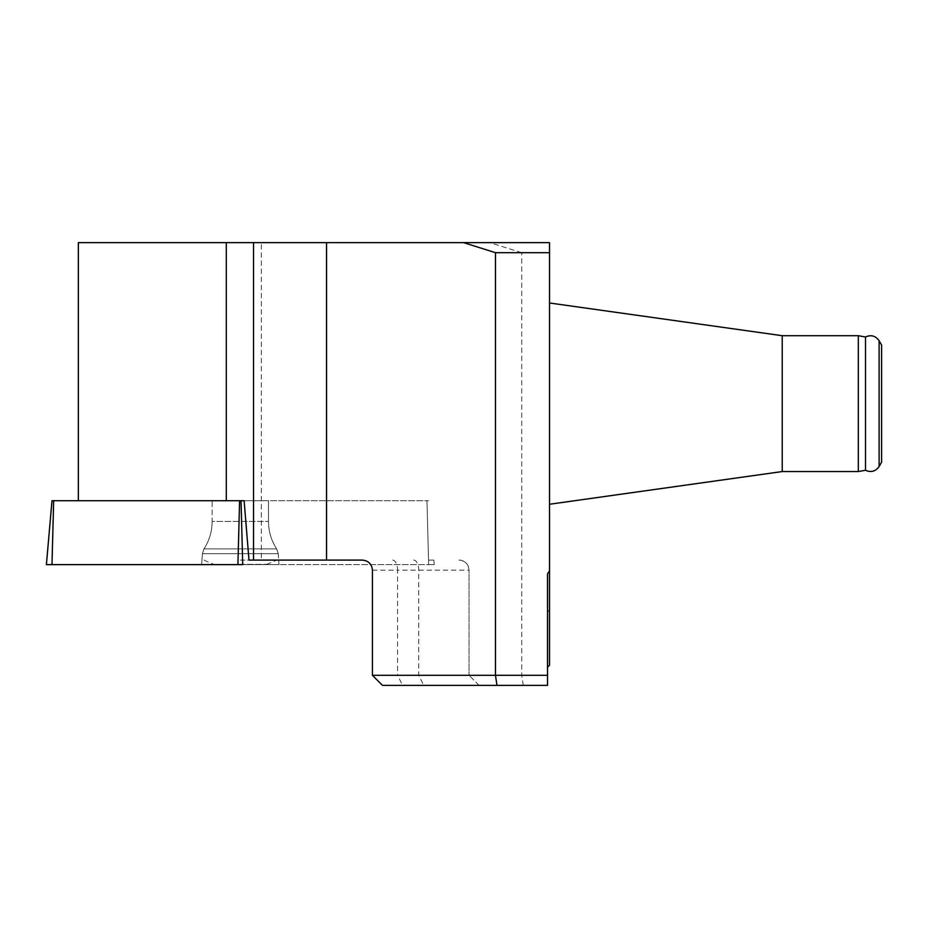 <?xml version="1.0" encoding="UTF-8"?>
<svg xmlns="http://www.w3.org/2000/svg" width="928" height="928" viewBox="0 0 928 928"><rect width="100%" height="100%" fill="white"/><g stroke="black" fill="none" stroke-linecap="round" stroke-linejoin="round"><path stroke-width="0.7" stroke-dasharray="4.64 3.48" d="M240.317 564.363L266.487 564.363L240.317 564.363M240.317 560.094L278.69 560.094L240.317 560.094M46.4 564.63L428.655 564.63L426.973 500.726L428.527 560.094L433.84 560.094L428.527 560.094L426.973 500.726L428.643 500.726L226.293 500.726L244.122 500.726L248.994 560.094L362.372 560.094A10.057 10.057 0 0 1 372.43 570.163L372.43 675.317L397.59 675.317L402.613 685.374L547.52 685.374L547.52 675.317L397.59 675.317L397.59 570.163L469.034 570.163L469.034 675.317L469.034 570.163C468.42 564.062 465.067 560.709 458.966 560.094A10.057 10.057 0 0 1 469.034 570.163M78.358 500.726L226.293 500.726L78.358 500.726L78.358 242.626L261.348 242.626L261.348 560.094M549.527 403.622L549.527 504.252L549.527 403.622M523.276 685.374L521.733 675.317L521.733 252.683L549.527 252.683L549.527 665.248M549.527 252.683L549.527 242.626L261.348 242.626M372.43 675.317L382.487 685.374L402.613 685.374M549.527 609.847L547.52 612.399L547.52 675.317M521.733 252.683L489.81 242.626M479.092 685.374L469.034 675.317L479.092 685.374M547.52 612.399L547.52 573.933M212.141 500.726L268.494 500.726L212.141 500.726L212.141 521.432L268.494 521.432L212.141 521.432L268.494 521.432L212.141 521.432L212.141 500.726L268.494 500.726L212.141 500.726M279.015 564.63L201.631 564.63L279.015 564.63L278.249 553.668L276.637 548.877L278.249 553.668L202.397 553.668L278.249 553.668L202.397 553.668L278.249 553.668L278.69 560.094M276.637 548.877C271.266 540.525 268.552 531.373 268.494 521.432C268.552 531.373 271.266 540.525 276.637 548.877L203.998 548.877L276.637 548.877M782.234 471.552L782.234 335.704M881.6 345.054L881.6 462.19M858.319 335.704L858.319 471.552M865.499 336.968L865.499 470.276M53.662 500.726L51.991 564.63L434.234 564.63L428.655 564.63L426.973 500.726L51.991 500.726M226.293 242.626L226.293 500.726M372.43 570.163L397.59 570.163A10.057 5.034 90 0 0 392.556 560.094M413.691 560.094A10.057 5.034 90 0 1 418.714 570.163L418.714 675.317L423.748 685.374M879.106 340.727L879.106 466.517M239.598 500.726L237.916 564.63M242.718 564.63L241.036 500.726M204.056 560.094A80.504 80.504 0 0 0 214.159 564.363M266.487 564.363A80.504 80.504 0 0 0 276.579 560.094M434.234 564.63L433.84 560.094M201.631 564.63L202.397 553.668L203.998 548.877C209.368 540.525 212.083 531.373 212.141 521.432C212.083 531.373 209.368 540.525 203.998 548.877L202.397 553.668L201.944 560.094M268.494 500.726L268.494 521.432L268.494 500.726"/><path stroke-width="1.39" d="M547.52 667.267L549.527 665.248L549.527 242.626L78.358 242.626L78.358 500.726M549.527 570.801L547.52 573.933L547.52 675.317L372.43 675.317L372.43 570.163C371.826 564.062 368.462 560.709 362.372 560.094L248.994 560.094L244.122 500.726L241.036 500.726L242.718 564.63L46.4 564.63L51.991 500.726L241.036 500.726M547.52 675.317L547.52 685.374L382.487 685.374L372.43 675.317M549.527 252.683L495.459 252.683L495.459 675.317L497.002 685.374M463.536 242.626L495.459 252.683M326.528 242.626L326.528 560.094M879.106 466.517L879.106 340.727L881.6 345.054L881.6 462.19L879.106 466.517C875.591 471.459 871.056 472.712 865.499 470.276L858.319 471.552L858.319 335.704L782.234 335.704L782.234 471.552L549.527 504.252M865.499 470.276L865.499 336.968L858.319 335.704M53.662 500.726L51.991 564.63L242.718 564.63M226.293 242.626L226.293 500.726M253.53 242.626L253.53 560.094M237.916 564.63L239.598 500.726M782.234 335.704L549.527 302.992M865.499 336.968C871.056 334.532 875.591 335.797 879.106 340.727M858.319 471.552L782.234 471.552"/></g></svg>
